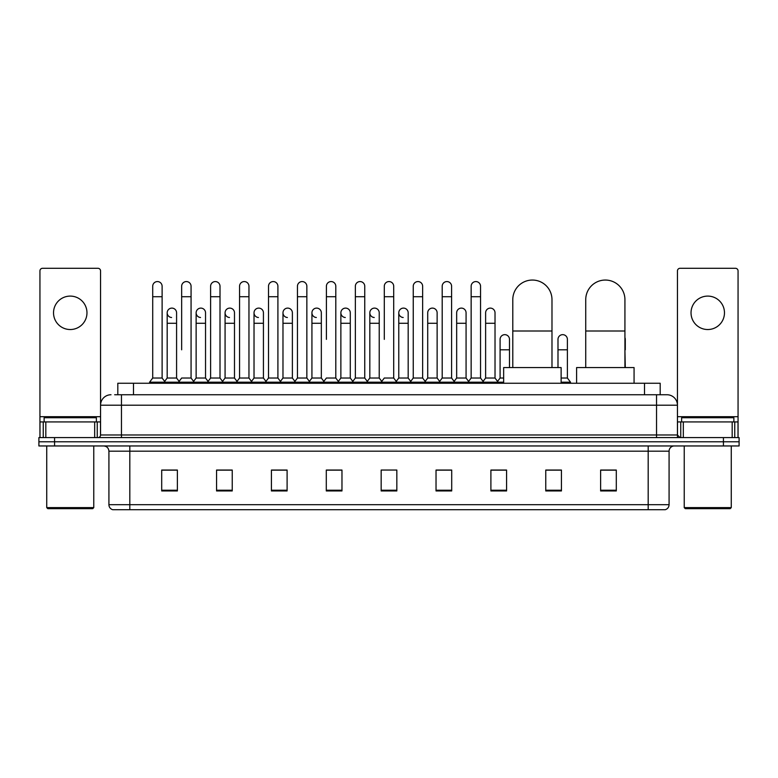 <?xml version="1.0" encoding="UTF-8"?>
<svg xmlns="http://www.w3.org/2000/svg" width="778" height="778" viewBox="0 0 778 778"><rect width="100%" height="100%" fill="white"/><g stroke="black" fill="none" stroke-linecap="round" stroke-linejoin="round"><path stroke-width="1.17" d="M117.809 394.747L117.809 383.253L660.191 383.253L660.191 394.747M114.911 394.747L663.333 394.747M114.667 394.747L121.465 394.747L121.465 405.202L100.557 405.202L100.557 434.98A2.616 2.616 0 0 1 97.95 437.596M111.011 394.747A10.454 10.454 0 0 0 100.557 405.202L100.557 270.909A2.616 2.616 0 0 0 97.95 268.293L42.557 268.293A2.616 2.616 0 0 0 39.941 270.909L39.941 421.919L45.824 421.919L45.824 437.596M666.989 394.747A10.454 10.454 0 0 1 677.444 405.202L656.535 405.202L656.535 394.747L666.834 394.747M732.176 437.596L732.176 421.919L738.059 421.919L738.059 437.596L738.059 270.909A2.616 2.616 0 0 0 735.443 268.293L680.05 268.293A2.616 2.616 0 0 0 677.444 270.909L677.444 434.98L680.05 437.596M54.577 437.596L38.9 437.596L38.9 441.778L54.577 441.778L38.9 441.778L38.9 445.959L54.577 445.959L54.577 441.778L723.423 441.778L54.577 441.778L54.577 437.596L723.423 437.596L723.423 441.778L739.1 441.778L723.423 441.778L723.423 445.959L54.577 445.959M739.1 437.596L739.1 441.778L739.1 437.596L723.423 437.596M669.08 504.689C668.934 507.198 667.68 508.87 665.316 509.707L648.181 509.707L648.181 504.689L669.08 504.689L669.08 451.182A5.222 5.222 0 0 1 674.302 445.959M648.181 509.707L112.684 509.707A5.222 5.222 0 0 1 108.92 504.689L108.92 451.182C108.609 448.011 106.868 446.271 103.698 445.959M616.302 490.947L616.302 470.048L600.626 470.048L600.626 490.947L616.302 490.947M561.434 490.947L561.434 470.048L545.757 470.048L545.757 490.947L561.434 490.947M506.575 490.947L506.575 470.048L490.899 470.048L490.899 490.947L506.575 490.947M451.707 490.947L451.707 470.048L436.03 470.048L436.03 490.947L451.707 490.947M177.374 490.947L177.374 470.048L161.698 470.048L161.698 490.947L177.374 490.947M232.243 490.947L232.243 470.048L216.566 470.048L216.566 490.947L232.243 490.947M287.101 490.947L287.101 470.048L271.425 470.048L271.425 490.947L287.101 490.947M341.97 490.947L341.97 470.048L326.293 470.048L326.293 490.947L341.97 490.947M396.838 490.947L396.838 470.048L381.162 470.048L381.162 490.947L396.838 490.947M739.1 445.959L739.1 441.778L739.1 445.959L723.423 445.959M499.573 470.155L495.547 470.155M557.466 470.155L551.194 470.155M340.356 470.155L336.329 470.048M282.453 470.155L278.427 470.155M224.56 470.155L220.534 470.155M161.698 470.155L177.112 470.155M166.657 470.155L162.641 470.155M441.671 470.048L437.644 470.155M383.778 470.048L394.222 470.048M341.97 470.155L326.293 470.155M287.101 470.155L271.425 470.155M232.243 470.155L216.566 470.155M451.707 470.155L436.03 470.155M506.575 470.155L490.899 470.155M561.434 470.155L545.757 470.155M616.302 470.155L600.626 470.155M70.253 296.097A16.717 16.717 0 0 0 53.526 312.814A16.717 16.717 0 0 0 70.253 329.532A16.717 16.717 0 0 0 86.971 312.814A16.717 16.717 0 0 0 70.253 296.097M94.683 437.596L94.683 421.919L45.824 421.919M94.683 421.919L100.557 421.919M39.941 437.596L39.941 421.919M92.718 508.656L47.779 508.656L46.738 507.616L93.768 507.616L92.718 508.656M46.738 445.959L46.738 507.616M93.768 445.959L93.768 507.616M96.375 421.919L96.375 417.737L44.122 417.737L44.122 421.919M512.79 367.576L512.79 299.647A19.596 19.596 0 0 1 532.385 280.051A19.596 19.596 0 0 1 551.981 299.647A19.596 19.596 0 0 0 532.385 280.051M551.981 367.576L551.981 299.647M561.123 383.253L561.123 367.576L503.648 367.576L503.648 383.253M585.737 367.576L585.737 299.647A19.596 19.596 0 0 1 605.333 280.051A19.596 19.596 0 0 1 624.928 299.647A19.596 19.596 0 0 0 605.333 280.051M624.928 367.576L624.928 299.647M634.07 383.253L634.07 367.576L576.595 367.576L576.595 383.253M152.712 296.719L162.116 296.719L162.116 378.03L152.712 378.03L152.712 286.265A4.707 4.707 0 0 1 157.71 281.578A4.707 4.707 0 0 1 162.116 286.265A4.707 4.707 0 0 0 157.71 281.578M152.712 378.03L149.571 382.202L149.571 383.253M162.116 378.03L165.247 382.202L149.571 382.202M181.653 349.808L181.653 296.719L191.067 296.719L191.067 378.03L181.653 378.03L178.522 382.202L165.247 382.202L165.247 383.253M181.653 296.719L181.653 286.265A4.707 4.707 0 0 1 186.652 281.578A4.707 4.707 0 0 1 191.067 286.265A4.707 4.707 0 0 0 186.652 281.578M196.134 378.03L196.134 323.269L205.538 323.269L205.538 378.03L196.134 378.03L193.596 381.405L191.067 378.03L194.199 382.202L178.522 382.202L178.522 383.253M210.605 378.03L210.605 296.719L220.009 296.719L220.009 378.03L210.605 378.03L207.473 382.202L194.199 382.202L194.199 383.253M210.605 296.719L210.605 286.265A4.707 4.707 0 0 1 215.603 281.578A4.707 4.707 0 0 1 220.009 286.265A4.707 4.707 0 0 0 215.603 281.578M220.009 349.808L220.009 378.03L223.15 382.202L207.473 382.202L207.473 383.253M239.556 378.03L239.556 296.719L248.96 296.719L248.96 378.03L239.556 378.03L236.415 382.202L223.15 382.202L223.15 383.253M239.556 296.719L239.556 286.265A4.707 4.707 0 0 1 244.555 281.578A4.707 4.707 0 0 1 248.96 286.265A4.707 4.707 0 0 0 244.555 281.578M248.96 378.03L252.091 382.202L236.415 382.202L236.415 383.253M268.507 378.03L268.507 296.719L277.911 296.719L277.911 378.03L268.507 378.03L265.366 382.202L252.091 382.202L252.091 383.253M268.507 296.719L268.507 286.265A4.707 4.707 0 0 1 273.496 281.578A4.707 4.707 0 0 1 277.911 286.265A4.707 4.707 0 0 0 273.496 281.578M277.911 339.364L277.911 378.03L281.043 382.202L265.366 382.202L265.366 383.253M297.449 378.03L297.449 296.719L306.853 296.719L306.853 378.03L297.449 378.03L294.317 382.202L281.043 382.202L281.043 383.253M297.449 296.719L297.449 286.265A4.707 4.707 0 0 1 302.447 281.578A4.707 4.707 0 0 1 306.853 286.265A4.707 4.707 0 0 0 302.447 281.578M306.853 378.03L309.994 382.202L294.317 382.202L294.317 383.253M326.4 339.364L326.4 296.719L335.804 296.719L335.804 378.03L326.4 378.03L323.269 382.202L309.994 382.202L309.994 383.253M326.4 296.719L326.4 286.265A4.707 4.707 0 0 1 331.399 281.578A4.707 4.707 0 0 1 335.804 286.265A4.707 4.707 0 0 0 331.399 281.578M335.804 339.364L335.804 378.03L338.945 382.202L323.269 382.202L323.269 383.253M355.351 378.03L355.351 296.719L364.756 296.719L364.756 378.03L355.351 378.03L352.21 382.202L338.945 382.202L338.945 383.253M355.351 296.719L355.351 286.265A4.707 4.707 0 0 1 360.35 281.578A4.707 4.707 0 0 1 364.756 286.265A4.707 4.707 0 0 0 360.35 281.578M364.756 378.03L367.887 382.202L352.21 382.202L352.21 383.253M384.293 339.364L384.293 296.719L393.707 296.719L393.707 378.03L384.293 378.03L381.162 382.202L367.887 382.202L367.887 383.253M384.293 296.719L384.293 286.265A4.707 4.707 0 0 1 389.292 281.578A4.707 4.707 0 0 1 393.707 286.265A4.707 4.707 0 0 0 389.292 281.578M393.707 378.03L396.838 382.202L381.162 382.202L381.162 383.253M408.178 378.03L408.178 323.269L398.774 323.269L398.774 378.03L408.178 378.03L410.716 381.405L413.244 378.03L413.244 296.719L422.649 296.719L422.649 378.03L413.244 378.03L410.113 382.202L396.838 382.202L396.838 383.253M413.244 296.719L413.244 286.265A4.707 4.707 0 0 1 418.243 281.578A4.707 4.707 0 0 1 422.649 286.265A4.707 4.707 0 0 0 418.243 281.578M427.715 378.03L427.715 323.269L437.129 323.269L437.129 378.03L427.715 378.03L425.187 381.405L422.649 378.03L425.79 382.202L410.113 382.202L410.113 383.253M437.129 378.03L439.658 381.405L442.196 378.03L442.196 296.719L451.6 296.719L451.6 378.03L442.196 378.03L439.055 382.202L425.79 382.202L425.79 383.253M442.196 296.719L442.196 286.265A4.707 4.707 0 0 1 447.194 281.578A4.707 4.707 0 0 1 451.6 286.265A4.707 4.707 0 0 0 447.194 281.578M456.667 378.03L456.667 323.269L466.071 323.269L466.071 378.03L456.667 378.03L454.138 381.405L451.6 378.03L454.731 382.202L439.055 382.202L439.055 383.253M466.071 378.03L468.609 381.405L471.147 378.03L471.147 296.719L480.551 296.719L480.551 378.03L471.147 378.03L468.006 382.202L454.731 382.202L454.731 383.253M471.147 296.719L471.147 286.265A4.707 4.707 0 0 1 476.146 281.578A4.707 4.707 0 0 1 480.551 286.265A4.707 4.707 0 0 0 476.146 281.578M485.618 378.03L485.618 323.269L495.022 323.269L495.022 378.03L485.618 378.03L483.08 381.405L480.551 378.03L483.683 382.202L468.006 382.202L468.006 383.253M495.022 378.03L498.153 382.202L483.683 382.202L483.683 383.253M171.588 317.512A4.707 4.707 0 0 1 167.182 312.814A4.707 4.707 0 0 1 172.181 308.117A4.707 4.707 0 0 1 176.587 312.814L176.587 323.269L167.182 323.269L167.182 312.814M176.587 323.269L176.587 378.03L167.182 378.03L167.182 323.269M167.182 378.03L164.644 381.405M176.587 378.03L179.125 381.405M200.539 317.512A4.707 4.707 0 0 1 196.134 312.814A4.707 4.707 0 0 1 201.132 308.117A4.707 4.707 0 0 1 205.538 312.814L205.538 323.269M205.538 378.03L208.076 381.405M229.491 317.512A4.707 4.707 0 0 1 225.075 312.814A4.707 4.707 0 0 1 230.074 308.117A4.707 4.707 0 0 1 234.489 312.814L234.489 323.269L225.075 323.269L225.075 312.814M234.489 323.269L234.489 378.03L225.075 378.03L225.075 323.269M225.075 378.03L222.547 381.405M234.489 378.03L237.018 381.405M258.432 317.512A4.707 4.707 0 0 1 254.027 312.814A4.707 4.707 0 0 1 259.025 308.117A4.707 4.707 0 0 1 263.431 312.814L263.431 323.269L254.027 323.269L254.027 312.814M263.431 323.269L263.431 378.03L254.027 378.03L254.027 323.269M254.027 378.03L251.498 381.405M263.431 378.03L265.969 381.405M287.383 317.512A4.707 4.707 0 0 1 282.978 312.814A4.707 4.707 0 0 1 287.977 308.117A4.707 4.707 0 0 1 292.382 312.814L292.382 323.269L282.978 323.269L282.978 312.814M292.382 323.269L292.382 378.03L282.978 378.03L282.978 323.269M282.978 378.03L280.44 381.405M292.382 378.03L294.92 381.405M316.335 317.512A4.707 4.707 0 0 1 311.929 312.814A4.707 4.707 0 0 1 316.928 308.117A4.707 4.707 0 0 1 321.333 312.814L321.333 323.269L311.929 323.269L311.929 312.814M321.333 323.269L321.333 378.03L311.929 378.03L311.929 323.269M311.929 378.03L309.391 381.405M321.333 378.03L323.862 381.405M345.286 317.512A4.707 4.707 0 0 1 340.871 312.814A4.707 4.707 0 0 1 345.87 308.117A4.707 4.707 0 0 1 350.285 312.814L350.285 323.269L340.871 323.269L340.871 312.814M350.285 323.269L350.285 378.03L340.871 378.03L340.871 323.269M340.871 378.03L338.342 381.405M350.285 378.03L352.813 381.405M374.228 317.512A4.707 4.707 0 0 1 369.822 312.814A4.707 4.707 0 0 1 374.821 308.117A4.707 4.707 0 0 1 379.226 312.814L379.226 323.269L369.822 323.269L369.822 312.814M379.226 323.269L379.226 378.03L369.822 378.03L369.822 323.269M369.822 378.03L367.284 381.405M379.226 378.03L381.765 381.405M403.179 317.512A4.707 4.707 0 0 1 398.774 312.814A4.707 4.707 0 0 1 403.772 308.117A4.707 4.707 0 0 1 408.178 312.814L408.178 323.269M398.774 378.03L396.235 381.405M427.715 323.269L427.715 312.814A4.707 4.707 0 0 1 432.714 308.117A4.707 4.707 0 0 1 437.129 312.814L437.129 323.269M456.667 323.269L456.667 312.814A4.707 4.707 0 0 1 461.665 308.117A4.707 4.707 0 0 1 466.071 312.814L466.071 323.269M485.618 323.269L485.618 312.814A4.707 4.707 0 0 1 490.617 308.117A4.707 4.707 0 0 1 495.022 312.814L495.022 323.269M503.648 382.202L498.153 382.202L498.153 383.253M500.089 339.364A4.707 4.707 0 0 1 505.087 334.666A4.707 4.707 0 0 1 509.493 339.364L509.493 349.808L500.089 349.808L500.089 339.364M503.648 378.03L500.089 378.03L500.089 349.808M509.493 367.576L509.493 349.808M500.089 378.03L497.56 381.405M557.991 339.364A4.707 4.707 0 0 1 562.99 334.666A4.707 4.707 0 0 1 567.395 339.364L567.395 349.808L557.991 349.808L557.991 339.364M567.395 349.808L567.395 378.03L561.123 378.03M557.991 367.576L557.991 349.808M567.395 378.03L570.527 382.202L561.123 382.202M570.527 382.202L570.527 383.253M625.288 367.576L624.928 349.808M624.928 337.545A4.707 4.707 0 0 1 625.288 339.364L625.288 349.808M707.747 296.097A16.717 16.717 0 0 0 691.029 312.814A16.717 16.717 0 0 0 707.747 329.532A16.717 16.717 0 0 0 724.474 312.814A16.717 16.717 0 0 0 707.747 296.097M732.176 421.919L683.317 421.919L683.317 437.596M677.444 421.919L683.317 421.919M677.444 437.596L677.444 434.98L656.535 434.98L656.535 405.202L121.465 405.202L121.465 434.98L656.535 434.98L656.535 437.596M730.221 508.656L685.282 508.656L684.232 507.616L731.262 507.616L730.221 508.656M684.232 445.959L684.232 507.616M731.262 445.959L731.262 507.616M733.878 421.919L733.878 417.737L681.625 417.737L681.625 421.919M133.485 394.747L133.485 383.253M644.515 394.747L644.515 383.253M121.465 437.596L121.465 434.98L100.557 434.98M648.181 445.959L648.181 451.182L108.92 451.182M669.08 451.182L648.181 451.182L648.181 504.689L129.819 504.689L129.819 509.707M108.92 504.689L129.819 504.689L129.819 445.959M396.838 490.218L381.162 490.218M341.97 490.218L326.293 490.218M287.101 490.218L271.425 490.218M232.243 490.218L216.566 490.218M177.374 490.218L161.698 490.218M451.707 490.218L436.03 490.218M506.575 490.218L490.899 490.218M561.434 490.218L545.757 490.218M616.302 490.218L600.626 490.218M100.557 416.697L39.941 416.697M100.518 435.437L100.518 421.919M97.25 421.919L97.25 437.596M39.989 421.919L39.989 437.596M43.247 437.596L43.247 421.919M512.79 331L551.981 331M585.737 331L624.928 331M738.059 416.697L677.444 416.697M738.011 437.596L738.011 421.919M734.753 421.919L734.753 437.596M677.482 421.919L677.482 435.437M680.75 437.596L680.75 421.919M162.116 296.719L162.116 286.265M191.067 296.719L191.067 286.265M220.009 296.719L220.009 286.265M248.96 296.719L248.96 286.265M277.911 296.719L277.911 286.265M306.853 296.719L306.853 286.265M335.804 296.719L335.804 286.265M364.756 296.719L364.756 286.265M393.707 296.719L393.707 286.265M422.649 296.719L422.649 286.265M451.6 296.719L451.6 286.265M480.551 296.719L480.551 286.265M196.134 323.269L196.134 312.814M398.774 323.269L398.774 312.814M268.507 349.808L268.507 339.364M297.449 349.808L297.449 339.364M306.853 349.808L306.853 339.364"/></g></svg>
